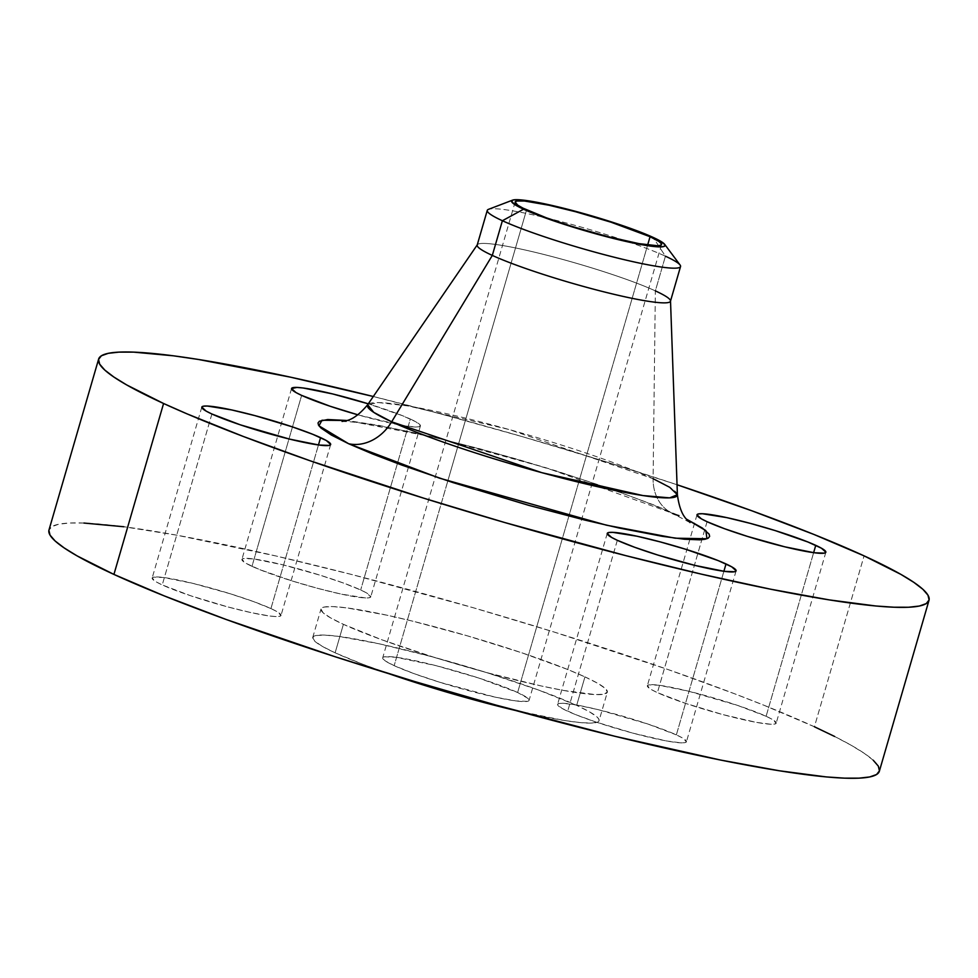<?xml version="1.0" encoding="UTF-8"?>
<svg xmlns="http://www.w3.org/2000/svg" width="978" height="978" viewBox="0 0 978 978"><rect width="100%" height="100%" fill="white"/><g stroke="black" fill="none" stroke-linecap="round" stroke-linejoin="round"><path stroke-width="0.73" stroke-dasharray="4.89 3.67" d="M410.332 419.036A67.091 6.785 -163.8 0 1 420.418 425.931A67.091 6.785 -163.8 0 1 357.899 414.819L400.577 425.124L414.99 427.007L418.914 426.824L420.43 425.882L416.053 421.909L402.533 415.711L368.29 403.828A67.091 6.785 -163.8 0 1 410.332 419.036L360.674 589.966L410.332 419.036M251.982 566.323A67.091 6.785 16.2 0 0 323.461 589.868A67.091 6.785 16.2 0 0 370.76 596.861A67.091 6.785 16.2 0 0 360.674 589.966L366.395 592.839L370.772 596.8L369.256 597.741L365.332 597.937L340.98 594.049L317.544 588.316L292.398 581.03L259.781 569.648L246.26 563.438L241.896 559.477L243.4 558.536L253.522 558.927L282.948 564.844L320.258 575.247L343.278 582.974L360.674 589.966A67.091 6.785 16.2 0 0 289.195 566.409A67.091 6.785 16.2 0 0 241.908 559.428A67.091 6.785 16.2 0 0 251.982 566.323L301.64 395.393L251.982 566.323M270.93 608.573L318.461 444.966L270.93 608.573L276.652 611.446L281.028 615.406L279.512 616.348L275.588 616.543L269.39 615.969L251.236 612.656L227.801 606.922L190.649 595.749L162.238 584.93A67.091 6.785 16.2 0 0 233.718 608.475A67.091 6.785 16.2 0 0 281.004 615.468A67.091 6.785 16.2 0 0 270.93 608.573A67.091 6.785 16.2 0 0 199.451 585.015A67.091 6.785 16.2 0 0 152.152 578.035L153.656 577.142L163.778 577.533L193.204 583.45L230.515 593.854L253.534 601.58L270.93 608.573M211.896 414L162.238 584.93L156.517 582.044L152.14 578.084A67.091 6.785 16.2 0 0 162.238 584.93L211.896 414M676.36 734.881L723.891 571.274L676.36 734.881L682.082 737.754L686.446 741.727A67.091 6.785 16.2 0 0 676.36 734.881A67.091 6.785 16.2 0 0 604.881 711.336A67.091 6.785 16.2 0 0 557.582 704.343A67.091 6.785 16.2 0 0 567.668 711.238A67.091 6.785 16.2 0 0 639.147 734.784A67.091 6.785 16.2 0 0 686.434 741.776L684.942 742.669L681.018 742.852L666.593 740.969L633.231 733.231L596.079 722.07L575.467 714.563L561.947 708.365L557.57 704.392L559.086 703.451L563.01 703.268L577.423 705.15L598.634 709.759L647.949 724.05L676.36 734.881M617.326 540.308L567.668 711.238L617.326 540.308M766.104 716.275L813.635 552.668L766.104 716.275L771.825 719.148L776.202 723.121L774.686 724.062L770.762 724.246L756.349 722.363L722.974 714.625L685.822 703.463L657.412 692.632A67.091 6.785 16.2 0 0 728.891 716.177A67.091 6.785 16.2 0 0 776.19 723.17A67.091 6.785 16.2 0 0 766.104 716.275A67.091 6.785 16.2 0 0 694.625 692.73A67.091 6.785 16.2 0 0 647.338 685.737L648.83 684.845L658.952 685.236L688.378 691.153L737.693 705.444L766.104 716.275M707.07 521.702L657.412 692.632L651.69 689.759L647.326 685.786A67.091 6.785 16.2 0 0 657.412 692.632L707.07 521.702M487.264 210.392A100.636 10.171 -163.8 0 1 558.206 220.869A100.636 10.171 -163.8 0 1 665.431 256.199L653.072 237.373L665.431 256.199L655.358 290.882L653.096 478.682A44.731 36.797 114.7 0 0 672.485 513.401A44.731 36.797 114.7 0 0 678.976 515.602L655.26 505.479L609.844 488.572L556.164 470.895L518.034 459.452L479.758 448.768L425.234 435.1L378.352 425.271L346.738 420.479L434.929 437.386L546.274 467.851L678.976 515.602M477.24 244.903L477.337 244.757A100.636 10.171 -163.8 0 1 549.685 255.955A100.636 10.171 -163.8 0 1 655.358 290.882L665.431 256.199A100.636 10.171 16.2 0 0 564.44 222.507A100.636 10.171 16.2 0 0 488.499 209.341M677.399 494.721A161.358 16.308 16.2 0 0 653.096 478.682L655.358 290.882A100.636 10.171 16.2 0 0 548.132 255.551A100.636 10.171 16.2 0 0 477.191 245.075M653.096 478.682A161.358 16.308 16.2 0 0 483.658 422.692A161.358 16.308 16.2 0 0 367.667 404.733L378.657 402.594L408.132 405.956L509.147 429.538L653.096 478.682A44.731 36.797 -65.3 0 0 672.485 513.401M879.442 770.884L879.369 771.214A432.362 43.692 16.2 0 0 814.417 726.776L864.075 555.859L814.417 726.776A432.362 43.692 16.2 0 0 353.743 575.027A432.362 43.692 16.2 0 0 48.986 529.978M373.303 396.506A432.362 43.692 -163.8 0 1 677.045 484.746L603.597 461.066L522.753 436.775L441.567 414.134L373.303 396.506M335.124 652.815L343.4 624.331A149.084 15.061 -163.8 0 1 321.004 609.001A149.084 15.061 -163.8 0 1 426.09 624.539A149.084 15.061 -163.8 0 1 584.942 676.874L576.665 705.358A149.084 15.061 16.2 0 0 417.814 653.023A149.084 15.061 16.2 0 0 312.728 637.497A149.084 15.061 16.2 0 0 335.124 652.815L362.667 664.209L388.902 673.695A149.084 15.061 16.2 0 1 335.124 652.815L322.422 646.421L314.855 641.287L312.703 637.607L316.053 635.517L324.782 635.101L338.547 636.372L378.902 643.744L430.98 656.482L486.848 672.668L538.01 689.832L576.665 705.358L584.942 676.874A149.084 15.061 -163.8 0 1 607.338 692.192A149.084 15.061 -163.8 0 1 502.252 676.654A149.084 15.061 -163.8 0 1 343.4 624.331L335.124 652.815M517.631 692.51L647.644 245.038L517.631 692.51A76.211 7.702 16.2 0 0 436.432 665.761A76.211 7.702 16.2 0 0 382.704 657.827A76.211 7.702 16.2 0 0 394.158 665.651A76.211 7.702 16.2 0 0 475.357 692.412A76.211 7.702 16.2 0 0 529.086 700.346A76.211 7.702 16.2 0 0 517.631 692.51L527.998 698.402L529.098 700.285L527.386 701.36L515.883 700.92L495.259 697.155L440.076 682.363L413.914 673.597L394.158 665.651L447.826 480.907L394.158 665.651L385.393 660.994L382.887 658.72L382.691 657.876L384.403 656.813L395.907 657.253L436.151 665.688L478.645 677.999L517.631 692.51M526.58 209.867L447.826 480.907L526.58 209.867M599.062 720.676A149.084 15.061 16.2 0 1 515.345 710.431L564.636 720.541L580.736 722.644L592.032 723.072L598.096 721.813L599.086 720.566L598.707 718.916L596.947 716.886L589.367 711.752L576.665 705.358A149.084 15.061 16.2 0 1 599.062 720.676L607.338 692.192M873.207 760.212L864.149 753.256L851.251 745.309L834.613 736.458M814.417 726.776L764.124 705.321L734.515 693.744L667.803 669.465L553.939 631.984L473.095 607.693L352.166 574.624L276.285 556.054L176.847 535.198L123.851 526.751M83.925 523.047L69.377 523.034L58.619 524.245L51.773 526.677L48.9 530.308M584.942 676.874L597.644 683.255L605.223 688.39L607.362 692.082L604.013 694.172L595.284 694.588L563.255 690.395L541.164 685.945L489.086 673.206L433.217 657.02L382.056 639.856L343.4 624.331L330.698 617.937L323.119 612.803L320.98 609.123L324.329 607.032L333.058 606.617L346.823 607.888L387.178 615.248L412.215 621.054L467.252 635.81L521.812 652.803L567.607 669.465L584.942 676.874M670.468 301.224A100.636 10.171 16.2 0 0 655.358 290.882M680.077 265.001A100.636 10.171 16.2 0 0 665.431 256.199M420.418 425.931L370.76 596.861M330.662 444.538L281.004 615.468M736.092 570.859L686.434 741.776M825.848 552.252L776.19 723.17M690.003 522.558L672.73 513.511C624.979 490.98 501.873 452.129 418.462 433.865C387.215 426.97 364.305 422.936 349.721 421.775L342.104 421.481M312.728 637.497L321.004 609.001M661.507 244.561L529.086 700.346M515.125 202.03L382.704 657.827M696.996 514.807L647.338 685.737M607.24 533.413L557.582 704.343M201.81 407.105L152.152 578.035M291.566 388.498L241.908 559.428"/><path stroke-width="1.47" d="M357.899 414.819A67.091 6.785 -163.8 0 1 301.64 395.393L330.051 406.225L357.899 414.819M320.588 437.643A67.091 6.785 -163.8 0 1 330.662 444.538A67.091 6.785 -163.8 0 1 283.375 437.545A67.091 6.785 -163.8 0 1 211.896 414L240.307 424.831L289.622 439.122L319.048 445.039L329.17 445.43L330.674 444.489L326.31 440.516L312.789 434.318L292.178 426.811L255.026 415.65L231.59 409.916L207.238 406.029L203.314 406.212L201.798 407.154L206.175 411.127L211.896 414A67.091 6.785 -163.8 0 1 201.81 407.105A67.091 6.785 -163.8 0 1 249.109 414.097A67.091 6.785 -163.8 0 1 320.588 437.643L318.461 444.966L320.588 437.643M726.018 563.951A67.091 6.785 -163.8 0 1 736.092 570.859A67.091 6.785 -163.8 0 1 688.805 563.866A67.091 6.785 -163.8 0 1 617.326 540.308L634.722 547.301L657.742 555.027L695.052 565.431L724.478 571.36L734.6 571.739L736.104 570.797L731.74 566.837L718.219 560.626L685.602 549.245L660.456 541.959L637.02 536.225L612.668 532.338L608.744 532.533L607.228 533.475L611.605 537.435L617.326 540.308A67.091 6.785 -163.8 0 1 607.24 533.413A67.091 6.785 -163.8 0 1 654.539 540.406A67.091 6.785 -163.8 0 1 726.018 563.951L723.891 571.274L726.018 563.951M815.762 545.345A67.091 6.785 -163.8 0 1 825.848 552.252A67.091 6.785 -163.8 0 1 778.549 545.259A67.091 6.785 -163.8 0 1 707.07 521.702L724.466 528.695L747.485 536.421L784.796 546.824L814.222 552.753L824.344 553.132L825.86 552.191L821.483 548.23L807.962 542.02L775.346 530.638L750.199 523.352L726.764 517.619L702.412 513.731L698.488 513.927L696.972 514.868L701.348 518.829L707.07 521.702A67.091 6.785 -163.8 0 1 696.996 514.807A67.091 6.785 -163.8 0 1 744.282 521.8A67.091 6.785 -163.8 0 1 815.762 545.345L813.635 552.668L815.762 545.345M690.003 522.558C689.612 520.724 680.627 519.391 677.399 494.721A161.358 16.308 16.2 0 1 566.079 479.086A161.358 16.308 16.2 0 1 391.665 421.811L492.313 255.417L502.386 220.735L523.56 209.206A79.939 8.081 -163.8 0 1 512.521 200.16L488.499 209.341A100.636 10.171 16.2 0 0 502.386 220.735A100.636 10.171 -163.8 0 1 487.264 210.392L477.191 245.075A100.636 10.171 16.2 0 0 492.313 255.417L391.665 421.811L373.792 412.398L367.667 404.733A161.358 16.308 16.2 0 0 391.665 421.811A44.731 36.797 -65.3 0 1 348.681 443.755L318.962 425.833L321.97 420.247L346.738 420.479L327.679 419.525L319.378 421.249L318.021 422.961L318.547 425.21L320.955 427.997L331.31 435.014L348.681 443.755L372.398 453.878L401.542 464.99L452.961 482.57L528.829 505.369L584.868 520.076L619.111 528.01L662.522 536.36L684.527 539.233L699.979 539.832L705.052 539.257L708.28 538.108L709.637 536.396L709.111 534.135L702.424 528.083L686.629 519.232L705.871 530.638L706.947 538.731L675.26 538.206L606.531 525.198L439.489 478.156L348.681 443.755A44.731 36.797 114.7 0 0 391.665 421.811L541.836 472.68L642.949 495.565L669.661 497.863L677.399 494.721L669.722 487.313L653.096 478.682M512.521 200.16A79.939 8.081 -163.8 0 1 572.851 210.612A79.939 8.081 -163.8 0 1 653.072 237.373A79.939 8.081 -163.8 0 1 664.71 244.378A79.939 8.081 -163.8 0 1 613.597 238.498A79.939 8.081 -163.8 0 1 523.56 209.206L502.386 220.735L492.313 255.417A100.636 10.171 -163.8 0 1 477.337 244.757L367.667 404.733C351.725 423.829 343.412 420.149 342.104 421.481M98.644 359.048L48.986 529.978A432.362 43.692 16.2 0 0 113.925 574.416L163.583 403.498A432.362 43.692 -163.8 0 1 98.644 359.048A432.362 43.692 -163.8 0 1 373.303 396.506L290.539 377.178L198.485 359.476L173.509 355.821L133.583 352.129L119.035 352.117L108.277 353.327L101.431 355.76L98.558 359.391L99.683 364.171L104.793 370.063L113.851 377.019L126.749 384.965L163.583 403.498L113.925 574.416L164.218 595.883L226.04 619.441L335.075 656.739L414.586 681.507L495.993 705.089L614.844 736.275L720.713 760.077L779.515 770.798L826.202 776.911L844.417 778.146L858.965 778.158L869.723 776.948L876.569 774.515L879.442 770.884L878.317 766.104L873.207 760.212M677.045 484.746A432.362 43.692 -163.8 0 1 864.075 555.859A432.362 43.692 -163.8 0 1 929.014 600.296A432.362 43.692 -163.8 0 1 624.257 555.247A432.362 43.692 -163.8 0 1 163.583 403.498L187.153 413.914L243.485 436.53L310.197 460.809L424.061 498.291L504.905 522.582L625.834 555.651L701.715 574.22L770.371 589.147L829.173 599.881L875.86 605.993L894.075 607.228L908.623 607.24L919.381 606.03L926.227 603.597L929.1 599.966L927.975 595.186L922.865 589.282L913.807 582.338L900.909 574.392L864.075 555.859L813.782 534.391L751.96 510.834L677.045 484.746M650.052 236.725A76.211 7.702 -163.8 0 1 661.507 244.561A76.211 7.702 -163.8 0 1 607.778 236.615A76.211 7.702 -163.8 0 1 526.58 209.867A76.211 7.702 -163.8 0 1 515.125 202.03A76.211 7.702 -163.8 0 1 568.854 209.977A76.211 7.702 -163.8 0 1 650.052 236.725L647.644 245.038L650.052 236.725L611.067 222.214L575.577 211.737L548.951 205.221L524.501 201.028L516.824 201.016L515.113 202.091L517.802 205.197L523.01 208.155L546.335 217.801L572.485 226.578L608.059 236.688L638.964 243.632L657.913 245.784L661.006 245.136L661.324 243.656L658.817 241.383L650.052 236.725M388.902 673.695L452.814 693.879L515.345 710.431A149.084 15.061 16.2 0 1 388.902 673.695M834.613 736.458L814.417 726.776M123.851 526.751L83.925 523.047M48.9 530.308L50.025 535.088L55.135 540.993L64.193 547.937L77.091 555.883L113.925 574.416A432.362 43.692 16.2 0 0 574.599 726.165A432.362 43.692 16.2 0 0 879.356 771.226L929.014 600.296M368.29 403.828L332.606 393.926L303.18 387.997L296.982 387.422L291.554 388.547L295.918 392.52L301.64 395.393A67.091 6.785 -163.8 0 1 291.566 388.498A67.091 6.785 -163.8 0 1 368.29 403.828M655.358 290.882A100.636 10.171 -163.8 0 1 670.517 300.882A100.636 10.171 -163.8 0 1 601.079 291.126A100.636 10.171 -163.8 0 1 492.313 255.417A100.636 10.171 16.2 0 0 599.538 290.735A100.636 10.171 16.2 0 0 670.468 301.224L680.541 266.542A100.636 10.171 -163.8 0 1 609.612 256.053A100.636 10.171 -163.8 0 1 502.386 220.735A100.636 10.171 16.2 0 0 615.737 257.605A100.636 10.171 16.2 0 0 680.077 265.001L664.71 244.378M665.431 256.199A100.636 10.171 -163.8 0 1 680.541 266.542M653.072 237.373L659.881 240.808L664.893 244.647L664.563 246.199L661.311 246.884L641.446 244.634L609.025 237.336L571.714 226.737L538.328 215.319L519.819 207.422L514.355 204.316L511.531 201.052L513.328 199.928L518.01 199.708L530.015 201.065L567.607 209.243L612.179 222.153L653.072 237.373M678.976 515.602A44.731 36.797 -65.3 0 1 672.485 513.401M677.399 494.721L670.517 300.882"/></g></svg>

